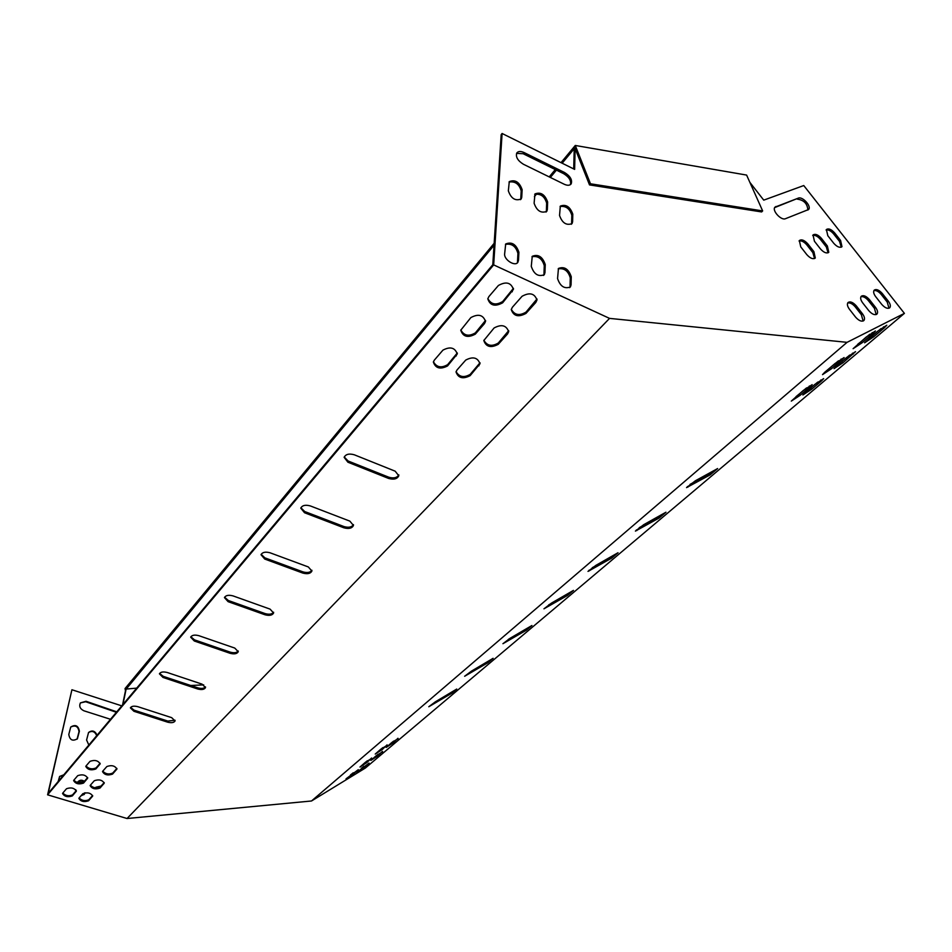 <?xml version="1.0" encoding="UTF-8"?>
<svg xmlns="http://www.w3.org/2000/svg" width="952" height="952" viewBox="0 0 952 952"><rect width="100%" height="100%" fill="white"/><g stroke="black" fill="none" stroke-linecap="round" stroke-linejoin="round"><path stroke-width="1.43" d="M365.318 768.074L311.506 800.989L847.066 342.339L904.4 313.375L365.318 768.074M659.022 518.078L665.948 512.224L643.731 524.683L635.401 531.097L659.022 518.078L658.237 517.007L662.651 514.08M487.864 662.735L493.1 658.32L471.478 671.112L464.635 676.265L487.864 662.735L487.21 661.807M567.475 595.464L573.461 590.395L551.47 603.104L543.961 608.816L567.475 595.464L566.749 594.453L569.486 592.703M398.198 738.633L391.867 742.477L386.179 747.439L393.176 742.881L397.948 738.276M387.321 745.226L380.907 749.117L375.243 754.067L382.311 749.474L387.071 744.869M824.741 372.256L822.528 374.624L831.501 368.745L844.115 357.559L835.071 363.497L824.741 372.256M371.827 758.351L365.449 762.231L359.975 767.026L366.972 762.469L371.589 758.006M352.966 774.345L358.309 769.68L346.028 778.855L352.966 774.345L352.383 773.488L353.24 772.762M363.7 767.788L369.078 763.099L356.845 772.262L363.7 767.788L363.128 766.931L363.902 766.277M872.96 333.605L875.423 330.987L866.249 337.02L853.111 348.682L862.214 342.708L872.96 333.605L872.175 332.581M884.313 327.833L886.788 325.215L877.72 331.177L864.583 342.803L873.579 336.889L884.313 327.833L883.527 326.833M836.284 366.258L834.047 368.626L842.925 362.807L855.539 351.657L846.59 357.535L836.284 366.258M382.656 751.771L376.361 755.602L370.852 760.41L377.777 755.9L382.418 751.426M821.493 380.919L823.647 378.634L814.841 384.406L802.881 394.985L811.628 389.261L821.493 380.919L820.791 380.003M810.045 386.928L812.175 384.656L803.262 390.487L791.314 401.089L800.156 395.306L810.045 386.928L809.331 386.012M611.601 558.169L618.027 552.731L595.904 565.345L588.003 571.39L611.601 558.169L610.839 557.134L614.445 554.778M526.325 630.236L531.918 625.512L510.093 638.28L502.942 643.695L526.325 630.236L525.635 629.26L527.337 628.189M451.843 693.187L456.746 689.046L435.338 701.838L428.793 706.741L451.843 693.187L451.248 692.33M710.156 474.87L717.629 468.551L695.376 480.784L686.547 487.614L710.156 474.87L709.335 473.763L714.547 470.24M639.232 527.67L658.237 517.007M548.685 604.901L566.749 594.453M390.808 743.369L393.652 741.096M379.753 750.093L382.871 747.606M827.193 370.185L838.486 360.82M364.461 763.076L367.377 760.755M350.503 774.928L352.383 773.488M361.427 768.24L363.128 766.931M862.214 342.708L861.262 341.482L857.776 344.219M861.262 341.482L869.783 334.247M873.579 336.889L872.639 335.675L869.45 338.186M872.639 335.675L880.945 328.642M838.914 364.033L849.719 355.072M375.457 756.376L378.099 754.258M807.736 390.427L817.851 382.038M795.979 396.675L806.57 387.904M592.227 567.749L610.839 557.134M508.356 639.375L525.635 629.26M690.045 484.366L709.335 473.763M904.4 313.375L803.762 185.545L763.742 200.146L749.855 182.344M575.127 148.571L574.627 169.385L502.097 133.482L493.671 264.906L609.542 318.385L847.066 342.339M862.464 313.767C864.571 316.695 865.047 318.956 863.88 320.538C861.643 321.931 858.871 320.788 855.574 317.123L849.434 309.257C847.351 306.354 846.875 304.116 848.018 302.546C850.255 301.13 853.04 302.272 856.348 305.937L862.464 313.767L861.37 314.707L855.265 306.889C852.576 303.783 850.053 302.486 847.697 302.998M875.531 307.389C877.625 310.292 878.101 312.53 876.959 314.089C874.769 315.421 872.044 314.291 868.795 310.673L862.702 302.903C860.62 300.023 860.144 297.809 861.262 296.274C863.464 294.906 866.201 296.036 869.462 299.654L875.531 307.389L874.436 308.329L868.379 300.606C865.737 297.536 863.25 296.25 860.941 296.726M798.3 198.135C802.548 196.148 811.806 206.405 808.581 209.523L785.471 218.698C781.128 220.793 771.679 210.392 774.976 207.143L798.3 198.135L774.678 207.595M518.483 260.384L518.911 252.268C516.163 244.271 511.76 241.51 505.69 243.998L504.631 253.934C503.917 259.813 515.175 266.893 517.876 262.288L518.483 260.384L517.126 263.038M523.445 164.268L564.25 184.26C567.463 185.7 569.76 185.58 571.152 183.903C572.509 179.94 570.319 176.144 564.596 172.538L524.052 152.546C520.649 151.023 518.233 151.166 516.793 152.975C515.508 156.949 517.733 160.71 523.445 164.268M521.744 197.278L522.136 189.674C519.399 182.01 515.115 179.321 509.284 181.618L508.344 190.828C511.057 198.528 515.341 201.241 521.22 198.956L521.744 197.278L520.506 199.67M544.949 272.7L545.258 264.585C542.545 256.695 538.201 253.934 532.251 256.302L531.275 266.334C533.953 274.259 538.297 277.044 544.306 274.688L544.949 272.7L543.556 275.425M547.34 209.595L547.626 201.991C544.913 194.422 540.688 191.733 534.965 193.946L534.108 203.228C536.797 210.844 541.022 213.545 546.793 211.356L547.34 209.595L546.067 212.07M571.069 284.85L571.26 276.735C568.57 268.952 564.298 266.191 558.455 268.464L557.563 278.567C560.228 286.385 564.5 289.182 570.403 286.933L571.069 284.85L569.641 287.647M572.604 221.768L572.795 214.164C570.093 206.679 565.94 204.002 560.323 206.108L559.538 215.473C562.215 222.994 566.38 225.707 572.045 223.601L572.604 221.768L571.319 224.291M888.311 301.153C890.406 304.033 890.882 306.235 889.763 307.758C887.621 309.067 884.932 307.936 881.719 304.366L875.685 296.679C873.615 293.835 873.139 291.645 874.233 290.134C876.387 288.801 879.077 289.932 882.302 293.514L888.311 301.153L887.228 302.082L881.219 294.442C878.613 291.431 876.173 290.146 873.912 290.598M840.568 240.44L841.984 246.687C839.819 248.067 837.07 246.937 833.762 243.295L827.823 235.727L826.395 229.539C828.573 228.147 831.322 229.265 834.654 232.919L840.568 240.44L839.521 241.403L833.607 233.894C830.918 230.8 828.418 229.515 826.086 230.015M827.371 245.973L828.787 252.304C826.562 253.72 823.777 252.589 820.422 248.9L814.436 241.249L813.02 234.989C815.245 233.549 818.042 234.668 821.409 238.369L827.371 245.973L826.324 246.949L820.374 239.357C817.637 236.215 815.091 234.918 812.711 235.453M813.9 251.637L815.293 258.028C813.032 259.491 810.2 258.361 806.796 254.612L800.751 246.877L799.359 240.547C801.632 239.059 804.464 240.19 807.879 243.938L813.9 251.637L812.853 252.613L806.844 244.926C804.071 241.737 801.465 240.44 799.049 241.011M502.097 133.482L501.18 134.66L492.791 264.739L48.195 793.373L71.924 689.748L121.796 705.86M574.96 148.167L574.199 149.095L573.711 168.932M863.119 321.026L861.37 314.707M876.197 314.565L874.436 308.329M807.855 210.059C807.427 203.657 803.904 200.015 797.288 199.135M505.464 244.39C511.724 243.248 515.889 246.247 517.936 253.41L517.507 261.514M516.567 153.391L523.124 153.712L563.643 173.669C569.034 176.977 571.307 180.63 570.438 184.617M509.058 182.058C515.103 181.07 519.149 183.986 521.184 190.828L520.792 198.433M532.001 256.707C538.142 255.66 542.235 258.658 544.27 265.703L543.961 273.819M534.726 194.375L534.726 194.375C540.653 193.47 544.639 196.386 546.662 203.133L546.377 210.737M558.205 268.857C564.215 267.905 568.237 270.904 570.26 277.853L570.058 285.957M560.073 206.548C565.893 205.715 569.808 208.631 571.819 215.283L571.628 222.887M889.001 308.234L887.228 302.082M841.259 247.187L839.521 241.403M828.05 252.804L826.324 246.949M814.555 258.551L812.853 252.613M71.924 689.748L47.6 794.825L127.044 818.518L311.506 800.989M136.707 688.129L125.831 689.093L122.558 704.944M63.463 775.214L59.619 776.463L58.143 781.544M116.394 712.286L85.668 701.743L80.408 702.909M77.064 739.168L79.016 731.707C78.242 726.388 75.482 724.829 70.734 727.042L68.794 734.444C69.782 740.085 72.649 741.525 77.409 738.752L79.385 731.255C78.361 725.626 75.494 724.21 70.769 727.007M83.978 794.646L84.776 792.814M84.026 781.723L77.814 781.889L77.398 782.58M96.711 735.694C94.914 731.469 92.189 730.434 88.512 732.564M100.71 786.471L95.45 787.899M203.692 684.869L190.757 685.499M126.211 688.641L122.939 704.492M63.832 774.785L59.631 776.451M116.775 711.834L86.037 701.279L80.432 702.873C78.897 706.289 80.063 708.919 83.931 710.799L110.503 719.284M75.743 789.696L75.672 791.314M80.968 795.848L84.347 794.242L85.061 792.766M84.407 781.294C81.86 779.724 79.671 779.914 77.826 781.866M97.08 735.241C95.033 730.779 92.189 729.863 88.548 732.516L86.584 740.013L88.834 745.047M101.091 786.043L95.866 787.244M398.828 474.893C396.996 477.844 393.628 478.606 388.725 477.19L348.075 460.982L344.243 456.996M353.49 524.647C351.752 527.23 348.587 527.872 343.993 526.575L304.688 511.522L300.903 507.773M175.073 720.259L167.79 721.069L134.137 710.192L130.602 707.455M205.513 686.916C204.037 688.51 201.491 688.832 197.873 687.868L163.208 676.325L159.615 673.409M238.274 651.013C236.739 652.798 234.049 653.179 230.229 652.144L194.505 639.863L190.864 636.769M273.629 612.243C272.022 614.266 269.202 614.706 265.156 613.6L228.301 600.498L224.612 597.202M311.911 570.272C310.233 572.545 307.258 573.08 302.95 571.878L264.906 557.86L261.169 554.338M100.127 763.266L96.057 767.931C92.165 769.585 88.822 768.942 86.013 766.003L90.023 761.338C94.807 759.66 98.175 760.517 100.127 763.897L95.831 768.978C91.071 770.62 87.727 769.763 85.787 766.419L86.037 765.979M480.01 362.772L470.205 374.374C463.921 377.98 459.221 377.063 456.079 371.625M116.894 768.419L112.741 773.06C108.861 774.69 105.541 774.059 102.756 771.168M457.293 352.966L447.654 364.64C441.323 368.305 436.575 367.341 433.434 361.748M508.665 330.677L498.312 343.017C491.863 346.802 487.055 345.873 483.878 340.257M87.667 777.558L83.752 782.044C79.944 783.639 76.648 783.008 73.863 780.164L77.719 775.666C82.407 774.059 85.728 774.904 87.667 778.177L83.526 783.091C78.861 784.662 75.553 783.829 73.625 780.581L73.863 780.164M104.208 782.568L100.198 787.042C96.414 788.613 93.141 787.994 90.38 785.198M485.532 320.443L475.369 332.867C468.86 336.71 464.005 335.735 460.816 329.951M511.307 309.305C514.532 315.112 519.447 316.04 526.051 312.077L536.976 298.976M92.415 796.515L92.63 795.479L88.786 799.775C85.085 801.298 81.848 800.692 79.099 797.966L82.907 793.647C87.501 792.112 90.749 792.921 92.665 796.074L88.572 800.799C84.002 802.31 80.765 801.501 78.861 798.383L79.099 797.966M76.1 791.6L76.315 790.565L72.542 794.896C68.83 796.443 65.581 795.824 62.796 793.064L66.521 788.72C71.126 787.173 74.399 787.982 76.338 791.183L72.316 795.932C67.735 797.455 64.474 796.634 62.558 793.48L62.784 793.076M487.84 298.571C491.077 304.545 496.04 305.521 502.715 301.498L513.437 288.313M388.594 478.44L347.92 462.232L344.136 457.353C345.731 454.187 349.122 453.33 354.311 454.794L395.175 471.18L398.793 475.786C397.222 478.999 393.819 479.879 388.594 478.44L388.725 477.19M343.839 527.789L304.521 512.735L300.772 508.154C302.26 505.322 305.461 504.584 310.364 505.94L349.872 521.137L353.466 525.48C351.99 528.36 348.789 529.122 343.839 527.789L343.993 526.575M167.588 722.151L133.923 711.287L130.4 707.871C131.483 706.122 133.97 705.729 137.861 706.693L171.669 717.653L175.073 720.938C173.99 722.711 171.503 723.115 167.588 722.151L167.79 721.069M197.671 688.986L162.994 677.443L159.424 673.837C160.579 671.922 163.185 671.481 167.243 672.505L202.062 684.143L205.501 687.606C204.359 689.546 201.753 689.998 197.671 688.986L197.873 687.868M230.039 653.286L194.303 641.005L190.686 637.186C191.911 635.091 194.636 634.591 198.873 635.686L234.775 648.074L238.25 651.739C237.036 653.857 234.299 654.369 230.039 653.286L230.229 652.144M264.977 614.766L228.111 601.664L224.446 597.606C225.743 595.298 228.623 594.738 233.061 595.904L270.082 609.125L273.605 613.005C272.308 615.337 269.44 615.92 264.977 614.766L265.156 613.6M302.784 573.068L264.727 559.05L261.026 554.742C262.407 552.196 265.43 551.541 270.094 552.803L308.329 566.952L311.887 571.057C310.507 573.639 307.472 574.306 302.784 573.068L302.95 571.878M456.984 370.007L465.754 360.058C473.001 356.286 477.737 357.524 479.975 363.783L470.109 375.671C462.898 379.348 458.209 378.099 456.02 371.923L456.984 370.007M102.804 771.12L106.862 766.527C111.622 764.872 114.966 765.717 116.906 769.049L112.526 774.107C107.778 775.725 104.458 774.892 102.53 771.596L102.804 771.12M434.279 360.201L442.93 350.134C450.225 346.302 455.008 347.587 457.246 353.989L447.547 365.937C440.288 369.673 435.552 368.376 433.362 362.046L434.279 360.201M507.535 333.962L498.241 344.327C490.851 348.194 486.044 346.933 483.818 340.518L494.1 327.964C501.525 324.001 506.369 325.251 508.654 331.724L507.535 333.962L507.606 332.653M90.392 785.174L94.319 780.723C98.996 779.129 102.292 779.95 104.22 783.187L99.984 788.077C95.331 789.636 92.058 788.815 90.142 785.614L90.392 785.174M484.437 323.656L475.274 334.164C467.825 338.103 462.981 336.782 460.756 330.213L470.847 317.599C478.332 313.565 483.223 314.862 485.508 321.502L484.437 323.656L484.532 322.347M512.402 307.234L511.26 309.543C513.521 316.183 518.435 317.456 525.992 313.398L535.75 302.522L536.952 300.07C534.643 293.371 529.681 292.109 522.077 296.274L512.402 307.234M493.671 264.906L47.6 794.825M127.044 818.518L609.542 318.385M488.888 296.584L487.805 298.797C490.054 305.604 495.004 306.937 502.632 302.807L513.402 289.42C511.093 282.542 506.095 281.233 498.42 285.469L488.888 296.584M575.282 145.466L590.478 183.784L762.647 210.916L746.606 175.073L575.282 145.466L561.025 162.649M555.302 169.563L549.221 176.893M494.171 243.295L125.033 688.582L125.497 690.736M125.735 689.605L494.04 245.271M590.478 183.784L589.514 184.902L574.865 147.917L562.156 163.208M556.432 170.11L550.339 177.441M536.785 193.791L534.405 196.647M762.647 210.916L761.636 211.939L589.514 184.902M88.572 800.799L88.786 799.775M72.316 795.932L72.542 794.896M525.992 313.398L526.051 312.077M535.75 302.522L535.809 301.201M502.632 302.807L502.715 301.498M512.259 291.788L512.331 290.467M475.274 334.164L475.369 332.867M103.946 783.663L104.173 782.615M99.984 788.077L100.198 787.042M87.417 778.629L87.644 777.582M83.526 783.091L83.752 782.044M498.241 344.327L498.312 343.017M456.27 355.941L456.377 354.644M447.547 365.937L447.654 364.64M116.62 769.537L116.834 768.49M112.526 774.107L112.741 773.06M478.951 365.806L479.046 364.509M470.109 375.671L470.205 374.374M99.865 764.373L100.079 763.314M95.831 768.978L96.057 767.931M264.727 559.05L264.906 557.86M228.111 601.664L228.301 600.498M194.303 641.005L194.505 639.863M162.994 677.443L163.208 676.325M133.923 711.287L134.137 710.192M304.521 512.735L304.688 511.522M347.92 462.232L348.075 460.982M517.936 253.41L518.911 252.268M523.124 153.712L524.052 152.546M563.643 173.669L564.596 172.538M521.184 190.828L522.136 189.674M544.27 265.703L545.258 264.585M546.662 203.133L547.626 201.991M570.26 277.853L571.26 276.735M571.819 215.283L572.795 214.164M842.925 362.807L841.996 361.617M853.218 354.108L852.48 353.156M366.972 762.469L366.377 761.6M377.777 755.9L377.182 755.031M831.501 368.745L830.572 367.543M841.818 359.999L841.068 359.035M811.628 389.261L810.723 388.083M382.311 749.474L381.704 748.593M800.156 395.306L799.252 394.116M393.176 742.881L392.581 742.001M881.219 294.442L882.302 293.514M774.916 207.488L775.928 206.477M833.607 233.894L834.654 232.919M868.379 300.606L869.462 299.654M820.374 239.357L821.409 238.369M855.265 306.889L856.348 305.937M806.844 244.926L807.879 243.938M589.478 570.795L589.062 570.2M636.817 530.562L636.376 529.955M687.891 487.138L687.439 486.52M536.952 300.07L536.987 299.202M513.402 289.42L513.449 288.539M485.508 321.502L485.556 320.705M508.654 331.724L508.689 330.939M457.246 353.989L457.305 353.252M479.975 363.783L480.022 363.057"/></g></svg>
